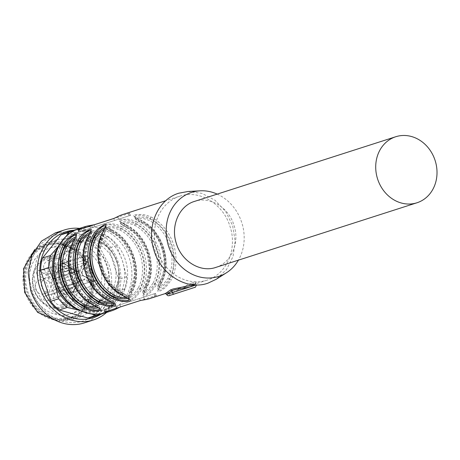 <?xml version="1.0" encoding="UTF-8"?>
<svg xmlns="http://www.w3.org/2000/svg" width="460" height="460" viewBox="0 0 460 460"><rect width="100%" height="100%" fill="white"/><g stroke="black" fill="none" stroke-linecap="round" stroke-linejoin="round"><path stroke-width="0.34" stroke-dasharray="2.3 1.72" d="M58.236 246.939A40.986 35.707 -107.8 0 1 60.582 243.616L66.125 236.336M58.874 245.738L60.582 243.616A40.986 35.707 -107.8 0 1 94.547 232.628L107.979 236.888L99.992 239.459L71.438 231.478A44.137 38.45 -107.8 0 0 66.136 232.72M73.847 230.242A45.103 39.295 -107.8 0 1 117.024 262.643A45.103 39.295 -107.8 0 1 100.849 314.284M99.992 239.459A44.137 38.45 -107.8 0 1 108.577 248.158L118.645 279.335A44.137 38.45 -107.8 0 1 116.777 291.421L98.29 314.617A44.137 38.45 -107.8 0 1 93.138 316.762M91.241 313.858L79.712 310.437M107.979 236.888A44.137 38.45 -107.8 0 1 116.564 245.594L122.452 260.906L126.632 276.77A44.137 38.45 -107.8 0 1 124.763 288.851L116.374 300.179A40.986 35.707 -107.8 0 1 82.403 311.167A40.986 35.707 -107.8 0 1 78.436 309.804M76.78 229.419A44.137 38.45 -107.8 0 1 79.425 228.913L71.438 231.478M79.425 228.913L94.553 232.628A40.986 35.707 -107.8 0 1 122.452 260.906A40.986 35.707 -107.8 0 1 116.374 300.179L106.283 312.053L98.29 314.617M79.626 228.384A47.288 41.199 -107.8 0 1 118.249 262.246A47.288 41.199 -107.8 0 1 106.634 312.426M116.564 245.594L108.577 248.158M126.632 276.77L118.645 279.335M124.763 288.851L116.777 291.421M106.283 312.053A44.137 38.45 -107.8 0 1 103.713 313.243M55.447 232.84L71.541 231.443L87.388 237.095L100.579 248.94L109.112 265.184A47.288 41.199 -107.8 0 1 84.381 322.885M31.935 290.151A45.103 39.295 72.2 0 0 83.185 320.976A45.103 39.295 72.2 0 0 106.714 265.955A45.103 39.295 72.2 0 0 55.459 235.129A45.103 39.295 72.2 0 0 31.935 290.151M102.775 267.231L104.972 282.768L101.735 297.585L93.547 309.419L81.667 316.474L67.936 317.664L54.412 312.84L43.154 302.732L35.874 288.874L33.672 273.338L36.915 258.52L45.097 246.686L56.977 239.631L70.713 238.441L84.232 243.265L95.49 253.374L102.775 267.231M57.828 321.391L70.529 320.051A40.354 35.155 -107.8 0 0 91.574 270.831A40.354 35.155 -107.8 0 0 45.782 243.231A40.354 35.155 -107.8 0 0 45.724 243.248L34.736 249.521M45.523 244.639A39.094 34.057 72.2 0 0 25.133 292.324A39.094 34.057 72.2 0 0 69.552 319.039A39.094 34.057 72.2 0 0 89.941 271.354A39.094 34.057 72.2 0 0 45.523 244.639M89.677 271.44L91.793 286.373L88.682 300.61L80.816 311.983L69.402 318.757L56.206 319.907L43.211 315.272L32.395 305.561L25.392 292.238L23.282 277.311L26.392 263.074L34.258 251.7L45.672 244.921L58.868 243.777L71.864 248.411L82.679 258.123L89.677 271.44M91.155 270.969A38.778 33.781 -107.8 0 1 70.869 318.285A38.778 33.781 -107.8 0 1 26.864 291.767A38.778 33.781 -107.8 0 1 47.144 244.45A38.778 33.781 -107.8 0 1 91.155 270.969M90.235 271.262C96.508 289.42 88.32 310.494 72.674 316.451C55.901 324.001 33.764 311.684 27.778 291.467C21.511 273.315 29.699 252.241 45.344 246.284C62.117 238.734 84.255 251.051 90.235 271.262M88.475 271.837A34.523 30.078 -107.8 0 1 70.42 313.961A34.523 30.078 -107.8 0 1 31.245 290.352A34.523 30.078 -107.8 0 1 49.3 248.227A34.523 30.078 -107.8 0 1 88.475 271.837M117.093 262.643A34.523 30.078 -107.8 0 1 99.038 304.767A34.523 30.078 -107.8 0 1 59.863 281.158A34.523 30.078 -107.8 0 1 77.918 239.033A34.523 30.078 -107.8 0 1 117.093 262.643A34.523 30.078 -107.8 0 1 99.038 304.767A34.523 30.078 -107.8 0 1 59.863 281.158A34.523 30.078 -107.8 0 1 77.918 239.033A34.523 30.078 -107.8 0 1 117.093 262.643M196.121 284.935L195.661 282.762L190.917 285.338C194.155 284.038 195.914 282.98 196.196 282.17L195.103 281.848L191.676 283.09L191.55 284.401L195.431 283.239L195.626 283.647L194.413 284.872M195.431 283.239L195.626 283.647M196.132 284.97L169.717 293.474A1.892 1.265 -107.9 0 1 169.096 295.665L191.521 288.443A1.892 1.265 72.1 0 0 192.142 286.252L191.55 284.401L169.717 293.474L167.63 294.147L169.688 293.382L170.033 291.945L165.542 293.497M191.676 283.09L181.056 287.747L170.033 291.945M79.58 229.494L80.23 231.512L78.706 232.007L118.542 219.202L130.519 215.326L129.841 213.216L114.356 218.287M80.23 231.512L130.134 215.447L129.478 213.423L128.167 213.25A44.137 38.45 -107.8 0 0 122.929 214.469M179.82 196.19C199.186 189.284 223.226 203.745 229.971 226.355C237.728 248.636 226.688 274.442 206.954 280.192A44.137 38.45 -107.8 0 1 206.891 280.209A44.137 38.45 -107.8 0 1 156.791 249.987A44.137 38.45 -107.8 0 1 179.82 196.19L165.801 200.692M155.33 293.451L103.897 310.005L155.716 293.325L155.33 293.451L155.98 295.475L155.02 296.389A44.137 38.45 -107.8 0 1 149.931 298.511M120.066 307.05L156.394 295.435L155.716 293.325M134.694 216.666L135.625 215.677C139.524 214.619 144.319 215.498 150.006 218.316L150.995 216.999L146.579 215.251L142.18 214.4L134.665 214.78L133.48 215.619L134.59 216.815L140.973 220.219A44.137 38.45 -107.8 0 1 161.316 283.199L158.142 289.679C157.446 291.295 157.855 291.847 159.355 291.335L162.11 289.984L165.669 287.281L171.339 279.979L169.763 279.49C166.761 285.148 163.38 288.667 159.608 290.047L158.303 289.771L160.925 282.331A42.878 37.352 72.2 0 0 141.162 221.156L141.151 220.219C133.624 216.407 135.349 217.068 134.659 216.585L141.162 221.156L141.599 222.887L136.925 220.121L136.741 218.563L137.114 218.414L142.68 218.293L149.258 220.426A40.986 35.707 -107.8 0 1 167.923 278.214L163.812 283.82L159.217 286.954L158.096 285.637L160.264 280.675A1.259 0.46 -154.1 0 0 160.12 280.784C170.217 261.596 160.822 232.524 141.415 222.881C137.126 220.668 135.079 219.207 135.292 218.494M146.723 287.828L143.405 294.411C142.715 296.027 143.117 296.585 144.618 296.073L147.378 294.722L150.938 292.014L156.601 284.711L155.031 284.222A42.878 37.352 72.2 0 0 135.269 223.048A1.259 0.466 117.5 0 1 136.258 221.737L131.842 219.983L127.449 219.132L119.933 219.512L118.743 220.357L119.859 221.547L126.241 224.957A44.137 38.45 -107.8 0 1 146.585 287.931L146.188 287.069L143.566 294.503L144.877 294.785C148.643 293.399 152.03 289.88 155.031 284.222L154.767 283.417L153.191 282.946L149.074 288.552L144.486 291.692L143.365 290.375L145.527 285.407L145.929 286.264L142.945 292.686M128.8 299.253L128.213 297.436L129.57 297.666C132.94 296.459 136.43 293.284 140.035 288.155A42.245 36.806 72.2 0 0 120.796 228.585L120.537 227.78C114.85 224.969 110.055 224.089 106.156 225.141L105.225 226.136L111.694 230.621L111.682 229.689C133.066 239.988 143.307 271.688 131.991 292.554L128.673 299.144C127.978 300.765 128.386 301.317 129.887 300.805L132.641 299.454L136.2 296.752L141.864 289.443L140.294 288.96A42.878 37.352 72.2 0 0 120.537 227.78A1.259 0.466 117.5 0 1 121.526 226.469L117.11 224.716L112.712 223.87L105.196 224.244L104.012 225.089L105.121 226.285L111.504 229.689A44.137 38.45 -107.8 0 1 131.847 292.663L131.457 291.801L128.834 299.241L130.14 299.517C133.912 298.137 137.293 294.618 140.294 288.96L140.035 288.155L138.454 287.684L134.343 293.29L129.749 296.424L128.627 295.107L130.795 290.145L131.192 290.996L128.208 297.424M166.652 293.141L165.22 293.503M166.715 294.342L167.63 294.095M130.519 215.326L130.134 215.447M187.985 191.492L201.986 193.355L215.021 200.255L225.63 211.416L232.611 225.584L235.186 241.172L233.07 256.421L226.492 269.623L216.194 279.295M161.316 283.199A1.259 0.466 -153.3 0 0 161.46 283.09C172.776 262.217 162.535 230.517 141.157 220.225M158.303 289.771L161.46 283.084A1.259 0.466 -153.3 0 0 160.925 282.331L160.661 281.526L157.677 287.954M120.514 223.244L126.69 226.694L126.414 224.957C118.893 221.139 120.629 221.812 119.928 221.323L126.431 225.889A42.878 37.352 -107.8 0 1 146.188 287.069L145.929 286.264A42.245 36.806 -107.8 0 0 126.69 226.694L126.862 227.619L122.187 224.859L122.009 223.295L122.377 223.146L127.949 223.025L134.527 225.158A1.259 0.46 118.2 0 0 135.527 223.853C129.605 221.806 124.924 221.271 121.474 222.255L120.508 223.226L119.922 221.415M143.537 294.515L142.951 292.704L144.302 292.928C147.677 291.72 151.162 288.552 154.767 283.417A42.245 36.806 72.2 0 0 135.527 223.853L135.269 223.048C129.582 220.231 124.786 219.351 120.888 220.409L119.956 221.404M76.745 237.383L73.755 243.806C63.371 263.626 72.985 293.388 92.995 303.37L93.443 305.112M76.118 235.566L73.496 243.001A42.878 37.352 -107.8 0 0 93.259 304.175L99.745 308.723M99.136 306.837C99.36 306.141 97.319 304.681 93.006 302.45L86.589 298.137L82.052 293.796L72.484 277.098L70.288 260.302L74.301 244.547L73.105 242.138M91.477 232.651L88.492 239.073C78.102 258.894 87.716 288.656 107.732 298.638L108.18 300.38M90.833 230.776L88.234 238.268A42.878 37.352 -107.8 0 0 107.991 299.443L114.477 303.991M89.033 239.821L87.837 237.4M105.024 227.619L106.208 227.895L103.224 234.335C92.84 254.156 102.453 283.918 122.463 293.905L122.912 295.642M105.587 226.096L102.965 233.53A42.878 37.352 -107.8 0 0 122.728 294.71L129.214 299.253M128.605 297.373C128.829 296.677 126.787 295.211 122.475 292.986L116.058 288.667L111.521 284.332L101.953 267.634L99.757 250.838L103.77 235.077L102.574 232.668M217.212 194.108A44.137 38.45 -107.8 0 1 238.429 260.142M81.834 241.253C96.272 236.043 114.201 247.825 117.984 265C120.957 282.555 115.305 294.434 101.016 300.65C86.578 305.86 68.649 294.078 64.866 276.903C61.893 259.348 67.545 247.463 81.834 241.253L78.884 242.196C92.575 237.314 109.578 247.543 114.35 263.528A31.211 27.192 -107.8 0 1 98.072 301.599A31.211 27.192 -107.8 0 1 98.026 301.61A31.211 27.192 -107.8 0 1 62.606 280.267C57.126 264.511 64.929 246.261 78.884 242.196M101.016 300.65L98.026 301.61M158.269 289.783L157.682 287.966L159.039 288.196C162.409 286.988 165.899 283.82 169.504 278.685L169.763 279.49A42.878 37.352 -107.8 0 0 150.006 218.316L150.265 219.121C144.342 217.068 139.656 216.539 136.212 217.522L135.24 218.488L141.421 221.961C161.437 231.943 171.051 261.705 160.661 281.526A1.259 0.46 -154.1 0 1 160.114 280.795M105.783 227.976L111.952 231.426L112.131 232.357L107.456 229.592L107.272 228.028L107.64 227.884L113.212 227.757L119.79 229.891A1.259 0.46 118.2 0 0 120.796 228.585C114.873 226.538 110.187 226.004 106.743 226.993L105.771 227.959L105.19 226.147M92.995 302.45L92.995 303.37L99.17 306.826M99.762 308.654L99.176 306.843L98.365 307.757M75.555 237.084L76.739 237.366L76.153 235.554M113.867 302.105C114.097 301.409 112.05 299.949 107.738 297.718L107.732 298.638L113.907 302.093L113.097 303.025M90.287 232.352L91.471 232.628L90.884 230.816M122.463 292.98L122.463 293.905L128.639 297.355M129.231 299.184L128.645 297.373L127.834 298.287M215.832 267.404C231.294 262.896 239.976 242.719 233.962 225.239C228.718 207.408 209.771 195.96 194.517 201.399M141.421 222.887L141.599 222.887A40.986 35.707 72.2 0 1 160.264 280.675M167.923 278.214L169.504 278.685C179.889 258.865 170.28 229.103 150.265 219.121L149.258 220.426M142.979 292.675C142.393 292.232 143.192 289.846 145.383 285.522L145.527 285.407A40.986 35.707 -107.8 0 0 126.862 227.619L126.69 227.619M128.248 297.413C127.661 296.964 128.461 294.584 130.651 290.254L130.795 290.145A40.986 35.707 -107.8 0 0 112.131 232.357L111.952 232.352C107.657 230.138 105.61 228.677 105.823 227.964M96.864 307.033L97.336 306.912L97.48 305.198L92.822 302.444A40.986 35.707 -107.8 0 1 74.158 244.657L76.331 239.677L75.561 238.291L74.871 238.498M111.596 302.3L112.073 302.174L112.217 300.46L107.554 297.712A40.986 35.707 -107.8 0 1 88.889 239.924L91.063 234.939L90.292 233.559L89.602 233.766M126.333 297.562L126.805 297.442L126.948 295.728L122.291 292.98A40.986 35.707 -107.8 0 1 103.626 235.186L105.8 230.207L105.029 228.821L104.34 229.028M68.091 242.19A34.523 30.078 -107.8 0 1 68.143 242.173A34.523 30.078 -107.8 0 1 107.318 265.782A34.523 30.078 -107.8 0 1 89.315 307.889C74.169 313.289 55.367 301.978 50.088 284.297C44.028 266.869 52.658 246.681 68.091 242.19M70.42 313.961L89.315 307.889M86.652 299.966A26.168 22.799 -107.8 0 1 86.618 299.983A26.168 22.799 -107.8 0 1 56.913 282.066A26.168 22.799 -107.8 0 1 70.57 250.165A26.168 22.799 -107.8 0 1 70.61 250.154A26.168 22.799 -107.8 0 1 100.309 268.071A26.168 22.799 -107.8 0 1 86.652 299.966M47.265 273.648L52.17 274.292C57.5 270.589 57.649 266.208 52.618 261.136L47.713 260.492C42.383 264.195 42.234 268.577 47.265 273.648M58.351 272.308A7.251 6.319 -107.8 0 1 53.458 271.659A7.251 6.319 -107.8 0 1 49.726 264.558A7.251 6.319 -107.8 0 1 53.9 258.503A7.251 6.319 -107.8 0 1 58.805 259.152A7.251 6.319 -107.8 0 1 62.537 266.248A7.251 6.319 -107.8 0 1 58.357 272.303A7.251 6.319 -107.8 0 1 58.351 272.308L52.17 274.292M53.9 258.503A7.251 6.319 -107.8 0 1 53.912 258.503L47.713 260.492M43.786 293.905A7.251 6.319 -107.8 0 1 43.775 293.905A7.251 6.319 -107.8 0 1 38.882 293.256A7.251 6.319 -107.8 0 1 35.15 286.16A7.251 6.319 -107.8 0 1 39.33 280.105A7.251 6.319 -107.8 0 1 39.336 280.1A7.251 6.319 -107.8 0 1 44.229 280.749A7.251 6.319 -107.8 0 1 47.961 287.851A7.251 6.319 -107.8 0 1 43.786 293.905L49.962 291.922A7.251 6.319 -107.8 0 1 49.962 291.922A7.251 6.319 -107.8 0 1 45.068 291.272A7.251 6.319 -107.8 0 1 41.337 284.171A7.251 6.319 -107.8 0 1 45.517 278.116A7.251 6.319 -107.8 0 1 45.529 278.11A7.251 6.319 -107.8 0 1 50.416 278.76A7.251 6.319 -107.8 0 1 54.148 285.861A7.251 6.319 -107.8 0 1 49.973 291.916M62.054 304.894A7.251 6.319 -107.8 0 1 62.042 304.894A7.251 6.319 -107.8 0 1 57.149 304.244A7.251 6.319 -107.8 0 1 53.417 297.148A7.251 6.319 -107.8 0 1 57.598 291.094A7.251 6.319 -107.8 0 1 57.609 291.088A7.251 6.319 -107.8 0 1 62.497 291.738A7.251 6.319 -107.8 0 1 66.228 298.839A7.251 6.319 -107.8 0 1 62.054 304.894L68.229 302.91A7.251 6.319 -107.8 0 1 63.342 302.26A7.251 6.319 -107.8 0 1 59.61 295.159A7.251 6.319 -107.8 0 1 63.785 289.104A7.251 6.319 -107.8 0 1 63.796 289.098A7.251 6.319 -107.8 0 1 68.689 289.748A7.251 6.319 -107.8 0 1 72.421 296.849A7.251 6.319 -107.8 0 1 68.241 302.904A7.251 6.319 -107.8 0 1 68.229 302.91M70.438 285.28A7.251 6.319 -107.8 0 1 70.432 285.286A7.251 6.319 -107.8 0 1 65.538 284.636A7.251 6.319 -107.8 0 1 61.807 277.535A7.251 6.319 -107.8 0 1 65.981 271.48A7.251 6.319 -107.8 0 1 65.993 271.475A7.251 6.319 -107.8 0 1 70.886 272.124A7.251 6.319 -107.8 0 1 74.618 279.226A7.251 6.319 -107.8 0 1 70.438 285.28L76.619 283.297A7.251 6.319 -107.8 0 1 76.619 283.297A7.251 6.319 -107.8 0 1 71.725 282.647A7.251 6.319 -107.8 0 1 67.994 275.546A7.251 6.319 -107.8 0 1 72.168 269.491A7.251 6.319 -107.8 0 1 72.18 269.491A7.251 6.319 -107.8 0 1 77.073 270.141A7.251 6.319 -107.8 0 1 80.805 277.236A7.251 6.319 -107.8 0 1 76.63 283.291M36.834 273.769A2.524 2.196 -107.8 0 1 38.186 270.681A2.524 2.196 -107.8 0 1 39.986 271.003L52.221 278.869L53.682 279.076L54.809 278.03L60.128 264.488A2.524 2.196 -107.8 0 1 61.468 263.149A2.524 2.196 -107.8 0 1 64.296 264.885A2.524 2.196 -107.8 0 1 64.17 266.921L58.098 280.013L58.046 281.669L59.058 282.98L68.39 288.592L70.817 287.81A2.524 2.196 -107.8 0 1 70.851 287.799A2.524 2.196 -107.8 0 1 73.68 289.536A2.524 2.196 -107.8 0 1 72.398 292.6A2.524 2.196 -107.8 0 1 72.369 292.612L69.316 293.595L60.001 287.994L53.831 289.99L49.559 299.989L46.506 300.978A2.524 2.196 -107.8 0 1 43.642 299.253A2.524 2.196 -107.8 0 1 44.959 296.177L47.386 295.389L51.669 285.373L51.721 283.716L50.709 282.405L38.128 275.344A2.524 2.196 -107.8 0 1 36.834 273.769M44.102 278.426L68.718 270.169L69.224 269.52L63.227 266.42L62.732 267.076L38.128 275.344M47.386 295.389L72.145 287.914L72.847 288.351L77.297 277.943L76.498 277.736A2.662 2.323 72.2 0 0 76.561 275.73A2.662 2.323 72.2 0 0 75.337 274.148L75.865 273.51L69.224 269.52M49.559 299.989L73.721 291.743L78.073 281.675L77.878 281.123L73.606 291.123L70.926 291.985A0.632 0.31 72.1 0 1 70.829 292.681L46.506 300.978M53.831 289.99L84.485 279.651L84.795 278.886L77.878 281.123M60.001 287.994L84.485 279.651L93.794 285.252L94.11 284.487L84.795 278.886M69.316 293.595L96.686 284.314A0.632 0.31 -107.9 0 0 96.79 283.619L94.11 284.487M68.39 288.592L92.834 281.221L83.352 275.517L83.409 275.965L93.104 281.796L92.943 281.233L83.444 275.523C82.61 275.73 82.219 274.511 82.265 271.877L81.978 271.532A3.295 2.869 -107.8 0 0 83.409 275.965M61.134 272.918L85.232 264.828L88.349 258.761L88.078 258.382L85.025 264.408L85.232 264.828L85.025 264.408L85.232 264.828L82.196 271.929A2.662 2.323 72.2 0 0 82.127 273.936A2.662 2.323 72.2 0 0 83.352 275.517L59.058 282.98M57.839 270.94L82.673 263.287L79.637 270.394L80.437 270.601L83.478 263.476L82.673 263.287L84.968 256.824L60.128 264.488M45.609 274.896L69.891 267.421L64.256 263.522L39.986 271.003M51.669 285.373L76.498 277.736L72.145 287.914L69.558 288.748A2.064 1.8 -107.8 0 0 70.829 292.681L73.721 291.743L73.606 291.123M63.227 266.42A1.438 1.248 -107.8 0 1 63.238 263.775A1.438 1.248 -107.8 0 1 64.279 263.948L69.937 267.864L69.891 267.421L69.937 267.864L69.891 267.421L76.515 271.4A2.662 2.323 72.2 0 0 78.275 271.653A2.662 2.323 72.2 0 0 78.315 271.642A2.662 2.323 72.2 0 0 79.637 270.394L54.809 278.03M190.026 286.954L189.399 287.155M79.459 228.436A44.137 38.45 -107.8 0 1 129.507 258.715A44.137 38.45 -107.8 0 1 106.461 312.478M150.995 216.999A44.137 38.45 -107.8 0 1 171.339 279.979M136.258 221.737A44.137 38.45 -107.8 0 1 156.601 284.711M121.526 226.469A44.137 38.45 -107.8 0 1 141.864 289.443M90.039 226.13L90.683 228.131M94.771 226.809L94.127 224.819M128.995 215.82L128.167 213.25M117.714 216.631L118.542 219.202M143.733 297.2L144.566 299.77M154.186 293.819L155.02 296.389M119.968 304.813L120.618 306.837M115.88 306.13L116.541 308.183M105.426 309.511L106.082 311.541M104.023 309.954A40.986 35.707 72.2 0 0 125.396 259.963A40.986 35.707 72.2 0 0 78.827 231.949A40.986 35.707 72.2 0 0 57.454 281.94A40.986 35.707 72.2 0 0 104.023 309.954M111.694 230.621A42.878 37.352 -107.8 0 1 131.457 291.801L131.192 290.996A42.245 36.806 -107.8 0 0 111.952 231.426L111.694 230.621M104.288 309.885L104.937 311.909M139.65 298.523L140.3 300.547M114.454 220.518L113.804 218.494M78.436 229.862L79.091 231.886M167.63 294.147L166.744 294.434M153.191 282.946A40.986 35.707 72.2 0 0 134.527 225.158M138.454 287.684A40.986 35.707 72.2 0 0 119.79 229.891M63.514 307.401A26.168 22.799 -107.8 0 1 63.48 307.418A26.168 22.799 -107.8 0 1 33.776 289.501A26.168 22.799 -107.8 0 1 47.432 257.606L47.432 257.606C61.082 254.817 70.989 260.78 77.165 275.488C80.764 291.025 76.21 301.668 63.514 307.401M62.537 306.394A24.903 21.7 -107.8 0 1 34.241 289.374A24.903 21.7 -107.8 0 1 47.23 258.991A24.903 21.7 -107.8 0 1 75.526 276.011A24.903 21.7 -107.8 0 1 62.537 306.394M50.709 282.405L75.337 274.148L62.732 267.076A2.064 1.8 -107.8 0 1 62.784 263.258A2.064 1.8 -107.8 0 1 64.256 263.522L62.784 263.258L38.186 270.681M44.959 296.177L69.558 288.748A0.632 0.31 72.1 0 1 70.046 289.254L72.847 288.351M73.721 291.743L77.999 281.75M72.369 292.612L96.686 284.314A2.064 1.8 -107.8 0 0 96.715 284.309L72.398 292.6M97.767 281.796A2.064 1.8 -107.8 0 1 96.715 284.309C98.693 282.492 98.273 281.186 95.45 280.376A2.064 1.8 -107.8 0 1 97.767 281.796M93.104 281.796L95.904 280.893A0.632 0.31 -107.9 0 0 95.421 280.381L70.817 287.81M92.834 281.221L95.421 280.381A2.064 1.8 -107.8 0 1 95.45 280.376L70.851 287.799M58.098 280.013L82.196 271.929L85.307 264.764M64.17 266.921L88.274 258.813A2.064 1.8 -107.8 0 0 86.066 255.725L61.468 263.149M83.478 263.476L85.778 256.996L84.968 256.824A2.064 1.8 -107.8 0 1 86.066 255.725C88.573 256.737 89.332 257.749 88.349 258.761L85.301 264.776M52.221 278.869L76.515 271.4L76.573 271.854A3.295 2.869 -107.8 0 0 78.798 272.147A3.295 2.869 -107.8 0 0 80.437 270.601M64.279 263.948L64.348 263.528L76.601 271.406L78.275 271.653L53.682 279.076M75.865 273.51A3.295 2.869 -107.8 0 1 77.297 277.943M70.926 291.985A1.438 1.248 -107.8 0 1 70.046 289.254M95.904 280.893A1.438 1.248 -107.8 0 1 96.79 283.619M85.025 264.408L81.978 271.532M85.778 256.996A1.438 1.248 -107.8 0 1 87.917 256.766A1.438 1.248 -107.8 0 1 88.078 258.382M69.937 267.864L76.573 271.854M81.667 316.474L70.472 320.068M56.977 239.631L45.782 243.231M70.869 318.285L69.397 318.757M47.144 244.45L45.672 244.921M68.143 242.173L49.3 248.227M206.891 280.209L192.809 284.734M126.419 224.957C147.798 235.255 158.039 266.955 146.728 287.822L143.572 294.509M131.991 292.554L128.834 299.241M111.688 229.695C104.161 225.877 105.892 226.55 105.19 226.055L105.225 226.136M103.897 310.005L104.581 312.116M78.706 232.007L78.027 229.896M134.659 216.677L135.246 218.488M113.913 302.105L114.494 303.922M105.622 226.084L106.202 227.895M160.12 280.784C157.935 285.091 157.136 287.477 157.717 287.943M145.383 285.522L149.396 269.761L147.2 252.965L137.632 236.267L133.101 231.932L126.684 227.614C122.389 225.406 120.347 223.939 120.554 223.232M111.947 232.352L118.364 236.664L122.9 241.005L132.468 257.698L134.659 274.493L130.651 290.254M74.301 244.547C76.487 240.235 77.286 237.855 76.699 237.394M107.738 297.718L101.321 293.405L96.784 289.064L87.222 272.366L85.025 255.57L89.039 239.815C91.224 235.503 92.023 233.117 91.436 232.662M103.77 235.077C105.955 230.77 106.754 228.384 106.168 227.924M86.618 299.983L63.48 307.418C49.737 310.212 39.784 304.25 33.62 289.541C30.044 274.005 34.649 263.356 47.432 257.606M70.61 250.154L47.466 257.589M45.529 278.11L39.336 280.1M63.796 289.098L57.609 291.088M72.18 269.491L65.993 271.475M78.309 271.642L76.601 271.406"/><path stroke-width="0.69" d="M48.622 267.576L40.629 270.141L50.698 301.317L58.69 298.753L54.504 282.888L48.622 267.576A44.137 38.45 -107.8 0 1 50.491 255.49L58.874 245.738M78.436 309.804A40.986 35.707 -107.8 0 1 54.504 282.888A40.986 35.707 -107.8 0 1 58.236 246.939M66.125 236.336L68.977 232.294L60.984 234.859L42.498 258.06L50.491 255.49M40.629 270.141A44.137 38.45 -107.8 0 1 42.498 258.06M100.849 314.284A45.103 39.295 -107.8 0 1 42.251 286.833A45.103 39.295 -107.8 0 1 73.847 230.242M79.712 310.437L67.275 307.452L59.282 310.017A44.137 38.45 -107.8 0 1 50.698 301.317M60.984 234.859A44.137 38.45 -107.8 0 1 66.136 232.72L74.123 230.149A44.137 38.45 -107.8 0 1 76.78 229.419M103.713 313.243A44.137 38.45 -107.8 0 1 101.131 314.191L93.138 316.762A44.137 38.45 -107.8 0 1 87.837 317.998L59.282 310.017M67.275 307.452A44.137 38.45 -107.8 0 1 58.69 298.753M68.977 232.294A44.137 38.45 -107.8 0 1 74.123 230.149M106.634 312.426A47.288 41.199 -107.8 0 1 93.512 319.953A47.288 41.199 -107.8 0 1 39.847 287.609A47.288 41.199 -107.8 0 1 64.584 229.908A47.288 41.199 -107.8 0 1 79.626 228.384M101.131 314.191A44.137 38.45 -107.8 0 1 95.829 315.433L87.837 317.998M95.829 315.433L91.241 313.858M93.512 319.953L84.381 322.885A47.288 41.199 -107.8 0 1 30.716 290.547L28.135 272.337L31.93 254.978L41.526 241.103L55.447 232.84L64.584 229.908M34.736 249.521L23.563 268.692L24.673 292.474L37.628 312.357L57.828 321.391M194.413 284.872L190.026 286.954L178.647 289.133C174.823 289.616 172.523 290.174 171.747 290.806L172.345 292.658L189.399 287.155M190.917 285.338L190.17 285.591M190.699 285.413L173.006 288.983L170.499 289.944L171.747 290.806L166.721 294.365M165.801 200.692L122.86 214.492A44.137 38.45 -107.8 0 0 122.797 214.509A44.137 38.45 -107.8 0 0 117.714 216.631L113.804 218.494L78.436 229.862L79.402 228.942A44.137 38.45 -107.8 0 1 84.49 226.82A44.137 38.45 -107.8 0 1 84.554 226.797A44.137 38.45 -107.8 0 1 89.855 225.561L94.116 224.785L114.356 218.287M116.541 308.183L116.708 308.7L120.066 307.05M116.708 308.7A44.137 38.45 -107.8 0 1 111.619 310.822A44.137 38.45 -107.8 0 1 111.556 310.839A44.137 38.45 -107.8 0 1 106.254 312.081L104.581 312.116M149.931 298.511A44.137 38.45 -107.8 0 1 149.868 298.534A44.137 38.45 -107.8 0 1 144.566 299.77L140.3 300.547L104.937 311.909M165.548 293.468L170.499 289.944M78.436 229.862L78.027 229.896M93.271 305.112L99.808 308.499C101.315 309.402 101.309 310.086 99.791 310.54L96.761 311.052L92.293 310.937L83.427 308.332A44.137 38.45 -107.8 0 1 63.083 245.352L65.642 241.35L68.712 238.084L75.032 234.008L76.487 234.002L76.285 235.629L72.962 242.236C76.826 234.744 75.814 236.296 76.096 235.48L76.118 235.566M108.008 300.374L114.54 303.767C116.046 304.669 116.041 305.348 114.523 305.808L111.492 306.32L107.025 306.205L98.158 303.594A44.137 38.45 -107.8 0 1 77.82 240.62L80.373 236.612L83.444 233.352L89.763 229.27L91.224 229.27L91.022 230.897L87.699 237.504C91.563 230.006 90.551 231.564 90.833 230.748L90.85 230.828M122.624 295.492L129.277 299.034C130.784 299.937 130.778 300.616 129.26 301.076L126.23 301.587L121.762 301.472L112.895 298.862A44.137 38.45 -107.8 0 1 92.552 235.888L95.111 231.88L98.181 228.62L104.501 224.537L105.955 224.537L105.754 226.159L102.43 232.771M165.22 293.503L166.744 294.434L172.345 292.658A1.892 1.857 -107.6 0 0 174.685 293.888A1.892 1.857 -107.6 0 1 174.685 293.888L191.521 288.443M238.429 260.142A44.137 38.45 -107.8 0 1 226.464 272.768L216.194 279.295L207.92 283.188C186.628 290.823 160.183 274.212 153.651 249.101C146.395 225.595 158.28 199.214 178.854 193.189L187.985 191.492L200.129 190.82A44.137 38.45 -107.8 0 1 217.212 194.108M93.156 304.963L99.728 308.666M99.745 308.723L98.831 309.649C94.961 310.724 90.154 309.85 84.416 307.021L83.427 308.332M63.083 245.352A1.259 0.466 26.7 0 1 64.659 245.841C67.62 240.223 70.995 236.71 74.779 235.296L76.096 235.514M72.956 242.426L72.962 242.247C61.646 263.114 71.886 294.814 93.265 305.106M107.893 300.225L114.465 303.933M114.477 303.991L113.562 304.911C109.698 305.992 104.891 305.112 99.153 302.283L98.158 303.594M77.82 240.62A1.259 0.466 26.7 0 1 79.39 241.109C82.357 235.491 85.727 231.978 89.51 230.558L90.833 230.776M87.693 237.693L87.693 237.509C76.383 258.382 86.618 290.082 107.996 300.374M129.214 299.253L128.3 300.179C124.43 301.254 119.629 300.38 113.884 297.551L112.895 298.862M92.552 235.888A1.259 0.466 26.7 0 1 94.127 236.371C97.089 230.759 100.464 227.24 104.248 225.825L105.564 226.044M102.43 232.961L102.43 232.777C106.294 225.273 105.282 226.826 105.564 226.015L105.587 226.096M226.464 272.768A44.137 38.45 -107.8 0 1 218.742 276.402A44.137 38.45 -107.8 0 1 168.59 246.238A44.137 38.45 -107.8 0 1 191.607 192.401A44.137 38.45 -107.8 0 1 200.129 190.82M98.365 307.757L98.21 307.809C94.766 308.792 90.079 308.263 84.157 306.216L85.157 304.905L91.776 307.044L97.336 306.912M75.175 238.389L70.581 241.54L66.493 247.118A1.259 0.46 25.9 0 1 64.918 246.646C68.523 241.517 72.007 238.343 75.382 237.136L75.555 237.084M113.097 303.025L112.941 303.077C109.497 304.06 104.817 303.531 98.888 301.478L99.895 300.173L106.513 302.312L112.073 302.174M89.907 233.651L85.313 236.808L81.23 242.385A1.259 0.46 25.9 0 1 79.649 241.914C83.254 236.779 86.745 233.611 90.12 232.403L90.287 232.352M127.834 298.287L127.679 298.344C124.234 299.328 119.548 298.793 113.626 296.746L114.626 295.441L121.245 297.58L126.805 297.442M104.644 228.919L100.05 232.07L95.962 237.653A1.259 0.46 25.9 0 1 94.386 237.176C97.991 232.047 101.476 228.879 104.851 227.665L105.024 227.619M194.614 201.371L194.517 201.399C179.055 205.907 170.378 226.09 176.387 243.564C181.631 261.395 200.577 272.843 215.832 267.404L416.973 202.774A34.678 30.21 -107.8 0 1 377.62 179.055A34.678 30.21 -107.8 0 1 395.703 136.758A34.678 30.21 -107.8 0 1 395.755 136.741A34.678 30.21 -107.8 0 1 435.108 160.459A34.678 30.21 -107.8 0 1 417.024 202.756A34.678 30.21 -107.8 0 1 416.973 202.774M196.121 284.935L190.026 286.954M178.026 288.052L178.647 289.133M106.461 312.478A44.137 38.45 -107.8 0 1 106.398 312.501A44.137 38.45 -107.8 0 1 56.298 282.279A44.137 38.45 -107.8 0 1 79.333 228.476A44.137 38.45 -107.8 0 1 79.396 228.459A44.137 38.45 -107.8 0 1 79.459 228.436M93.443 305.112A44.137 38.45 -107.8 0 1 73.105 242.138M108.18 300.38A44.137 38.45 -107.8 0 1 87.837 237.4M122.912 295.642A44.137 38.45 -107.8 0 1 102.574 232.668M174.673 293.888L169.096 295.665A1.892 1.857 72.4 0 1 169.09 295.665L194.954 287.339C194.787 288.288 197.001 284.677 196.132 284.97M79.402 228.942L79.58 229.494M89.855 225.561L90.039 226.13M106.082 311.541L106.254 312.081M64.659 245.841A42.878 37.352 72.2 0 0 84.416 307.021L84.157 306.216C64.141 296.228 54.527 266.466 64.918 246.646L64.659 245.841M79.39 241.109A42.878 37.352 72.2 0 0 99.153 302.283L98.888 301.478C78.879 291.496 69.264 261.734 79.649 241.914L79.39 241.109M94.127 236.371A42.878 37.352 72.2 0 0 113.884 297.551L113.626 296.746C93.61 286.758 83.996 256.996 94.386 237.176L94.127 236.371M166.744 294.434A1.892 1.857 72.4 0 0 169.09 295.665A1.892 1.892 0 0 1 166.715 294.446L166.687 294.365C165.663 293.422 165.186 293.141 165.255 293.52L165.295 293.509M66.493 247.118A40.986 35.707 72.2 0 0 85.157 304.905M81.23 242.385A40.986 35.707 72.2 0 0 99.895 300.173M95.962 237.653A40.986 35.707 72.2 0 0 114.626 295.441M84.554 226.797L79.333 228.476C59.65 234.272 48.536 259.325 55.562 281.255C61.789 304.33 86.319 319.596 106.398 312.501L111.556 310.839M192.809 284.734L190.164 285.585M165.542 293.497L149.868 298.534M102.43 232.777C91.114 253.644 101.355 285.344 122.734 295.636L129.197 299.195M395.755 136.741L194.568 201.388"/></g></svg>
